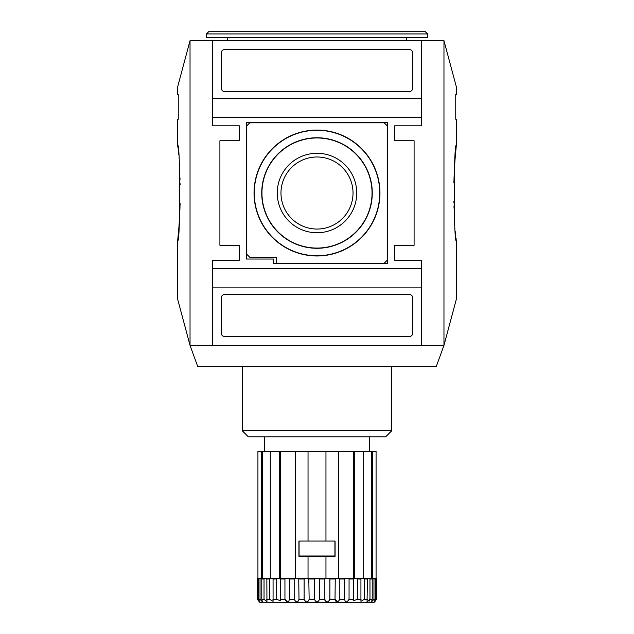 <?xml version="1.0" encoding="UTF-8"?>
<svg xmlns="http://www.w3.org/2000/svg" width="634" height="634" viewBox="0 0 634 634"><rect width="100%" height="100%" fill="white"/><g stroke="black" fill="none" stroke-linecap="round" stroke-linejoin="round"><path stroke-width="0.95" d="M206.462 33.943L208.705 31.7L425.295 31.7L427.538 33.943L427.538 37.675L206.462 37.675L206.462 33.943L427.538 33.943M178.923 227.059L177.663 240.817C180.444 243.765 180.436 142.262 177.663 145.226L177.663 119.232L178.249 119.232L178.249 94.434L177.663 94.434L177.663 86.826L190.034 40.663L190.034 345.379L197.642 366.293L436.358 366.293L443.966 345.379L456.337 299.216L456.337 240.817C453.564 243.781 453.556 142.278 456.337 145.226L455.077 158.983M177.663 240.817L177.663 299.216L190.034 345.379L421.562 345.379L421.562 287.876L212.438 287.876L212.438 268.451L421.562 268.451L421.562 287.876M180.111 203.046L179.842 211.328M179.43 219.53L178.939 226.845M177.694 145.479L177.766 146.177M177.821 146.7L177.9 147.508M178.217 150.71L178.455 153.285M178.455 153.325L178.534 154.244M179.438 166.607L179.588 169.254M179.763 172.844L179.866 175.19M179.961 177.75L180.024 179.723M180.127 183.725L180.143 184.843M261.953 193.021A55.047 55.047 0 0 0 344.524 240.69A55.047 55.047 0 0 0 344.524 145.352A55.047 55.047 0 0 0 261.953 193.021M317 153.285A39.736 39.736 0 0 1 356.736 193.021A39.736 39.736 0 0 1 317 232.757A39.736 39.736 0 0 1 277.264 193.021A39.736 39.736 0 0 1 317 153.285M254.044 193.021A62.956 62.956 0 0 0 348.478 247.545A62.956 62.956 0 0 0 348.478 138.497A62.956 62.956 0 0 0 254.044 193.021M254.266 193.021A62.734 62.734 0 0 0 348.367 247.355A62.734 62.734 0 0 0 348.367 138.688A62.734 62.734 0 0 0 254.266 193.021M261.731 193.021A55.269 55.269 0 0 0 344.634 240.888A55.269 55.269 0 0 0 344.634 145.162A55.269 55.269 0 0 0 261.731 193.021M280.973 193.021A36.027 36.027 0 0 0 317 229.048A36.027 36.027 0 0 0 353.027 193.021A36.027 36.027 0 0 0 317 156.994A36.027 36.027 0 0 0 280.973 193.021M387.208 260.241L387.208 125.801L384.22 122.814L249.78 122.814L246.792 125.801L246.792 254.266L249.78 257.253L276.67 257.253L276.67 263.229L384.22 263.229L387.208 260.241M273.381 259.044L273.381 263.522L387.501 263.522L387.501 122.52L246.499 122.52L246.499 259.044L273.381 259.044M224.388 91.447L409.612 91.447A2.988 2.988 0 0 0 412.599 88.459L412.599 52.614A2.988 2.988 0 0 0 409.612 49.626L224.388 49.626A2.988 2.988 0 0 0 221.401 52.614L221.401 88.459A2.988 2.988 0 0 0 224.388 91.447M409.612 336.416A2.988 2.988 0 0 0 412.599 333.429L412.599 297.584A2.988 2.988 0 0 0 409.612 294.596L224.388 294.596A2.988 2.988 0 0 0 221.401 297.584L221.401 333.429A2.988 2.988 0 0 0 224.388 336.416L409.612 336.416M421.562 268.451L421.562 260.241L394.673 260.241L394.673 245.303L414.089 245.303L414.089 140.74L394.673 140.74L394.673 125.801L421.562 125.801L421.562 98.167L212.438 98.167L212.438 125.801L239.327 125.801L239.327 140.74L219.911 140.74L219.911 245.303L239.327 245.303L239.327 260.241L212.438 260.241L212.438 268.451M421.562 117.591L212.438 117.591M421.562 98.167L421.562 40.663L212.438 40.663L212.438 98.167M212.438 287.876L212.438 345.379M239.327 125.801L239.327 140.74M239.327 245.303L239.327 260.241M394.673 260.241L394.673 245.303M394.673 140.74L394.673 125.801M456.337 145.226L456.337 119.232L455.751 119.232L455.751 94.434L456.337 94.434L456.337 86.826L443.966 40.663L421.562 40.663M443.966 40.663L443.966 345.379L421.562 345.379M212.438 40.663L190.034 40.663M453.889 182.996L454.158 174.715M454.57 166.512L455.061 159.197M456.306 240.563L456.234 239.866M456.179 239.343L456.1 238.535M455.783 235.333L455.545 232.757M455.545 232.726L455.466 231.798M454.562 219.435L454.412 216.788M454.237 213.198L454.134 210.853M454.039 208.293L453.976 206.319M453.873 202.317L453.857 201.2M227.376 37.675L227.376 40.663M248.29 436.794L385.71 436.794L391.685 430.819L242.315 430.819L248.29 436.794M257.887 578.398L257.309 579L257.309 599.312C258.87 602.775 258.87 602.775 257.309 599.312L259.678 601.872L258.656 599.312L260.035 599.312L262.436 601.785L261.779 599.312L264.029 599.312L266.946 601.611L266.851 578.398L280.608 578.398L280.624 600.77L276.67 599.312L276.67 579L277.399 578.398M280.585 599.312L284.943 599.312L284.943 579L285.625 578.398L289.255 578.398L289.366 579L289.366 599.312C288.676 602.775 287.202 602.775 284.943 599.312L287.527 601.888M324.949 600.406L326.375 601.84M356.601 578.398L357.33 579L357.33 599.312L353.376 600.77L353.392 578.398L348.375 578.398L349.057 579L349.057 599.312C346.806 602.775 345.332 602.775 344.634 599.312L344.745 578.398L339.19 578.398L339.816 579L339.816 599.312C337.684 602.775 336.083 602.775 335.014 599.312L337.66 601.84M369.043 601.286L369.971 599.312L367.054 601.603L367.419 579L367.149 578.398L363.678 578.398L363.678 451.432L338.778 451.432L338.778 578.398L354.295 578.398L354.295 451.432M367.046 578.398L369.242 578.398L369.971 579L369.971 599.312L372.221 599.312L371.564 601.785L373.965 599.312L375.344 599.312L374.322 601.872L376.691 599.312C375.13 602.775 375.13 602.775 376.691 599.312L376.691 579L376.073 578.398L376.073 451.432L363.678 451.432M363.631 578.398L364.368 579L364.368 599.312L360.928 601.309L360.936 578.398M329.331 578.398L329.878 579L329.878 599.312C327.937 602.775 326.256 602.775 324.846 599.312L324.846 579L325.963 578.398L325.963 556.295L298.923 556.295L298.923 541.056L308.037 541.056L308.037 451.432L338.778 451.432M338.778 578.398L317 578.398L319.1 578.398L319.552 579L319.552 599.312C317.856 602.775 316.152 602.775 314.448 599.312L314.448 579L314.9 578.398L317 578.398L308.037 578.398L308.037 556.295M298.749 578.398L298.986 599.312C297.917 602.775 296.316 602.775 294.184 599.312L294.184 579L294.81 578.398L308.798 578.398L309.154 599.312C307.744 602.775 306.071 602.775 304.122 599.312L304.122 579L304.669 578.398M273.064 578.398L273.072 601.309L269.632 599.312L269.632 579L270.369 578.398M373.759 602.3L260.241 602.3L373.759 602.3L375.257 601.896M325.963 556.295L335.077 556.295L335.077 541.056L308.037 541.056M325.963 541.056L325.963 451.432M262.428 578.398L257.927 578.398L257.927 451.432L262.666 451.432L262.666 578.398M264.029 599.312L264.029 579L264.758 578.398L270.322 578.398L270.322 451.432L262.666 451.432M270.322 451.432L280.458 451.432L280.458 578.398M295.222 578.398L295.222 451.432L280.458 451.432M295.222 451.432L308.037 451.432M279.705 578.398L279.705 451.432M353.542 451.432L353.542 578.398M354.295 578.398L363.678 578.398M371.334 451.432L371.334 578.398L372.641 578.398L372.641 451.432M372.641 578.398L376.073 578.398L376.073 451.432M259.147 578.398L258.656 579L260.733 578.398M258.656 599.312L258.656 579M257.769 599.312L257.769 579L258.418 578.398M264.758 578.398L262.167 578.398L261.779 579L264.029 579M261.779 599.312L261.779 579M260.035 599.312L260.035 579M266.549 578.398L266.954 578.398M280.608 578.398L285.625 578.398L280.608 578.398L280.585 579L284.943 579M272.913 599.312L276.67 599.312L276.67 579L272.913 579M329.878 599.312L335.014 599.312L335.251 578.398M349.057 579L353.415 579L353.392 578.398M372.221 599.312L372.221 579L371.833 578.398L369.242 578.398M373.267 578.398L373.965 579L375.344 579L374.852 578.398M373.965 599.312L373.965 579M375.582 578.398L376.691 579L376.691 599.312M376.231 599.312L376.231 579M375.344 599.312L375.344 579M289.255 578.398L294.81 578.398L289.255 578.398M264.719 436.794L264.719 451.432M261.359 578.398L261.359 451.432M308.798 578.398L314.9 578.398M319.1 578.398L325.202 578.398M242.315 366.293L242.315 430.819M334.926 555.994L299.074 555.994L299.074 541.064L334.926 541.064L334.926 555.994M364.368 599.312L367.419 599.312M357.33 599.312L361.087 599.312M349.057 599.312L353.415 599.312M339.816 599.312L344.634 599.312M319.552 599.312L324.846 599.312M309.154 599.312L314.448 599.312M298.986 599.312L304.122 599.312M289.366 599.312L294.184 599.312M266.581 599.312L269.632 599.312M298.986 579L304.122 579M289.366 579L294.184 579M266.581 579L269.632 579M257.309 579L257.769 579M329.878 579L335.014 579M339.816 579L344.634 579M319.552 579L324.846 579M309.154 579L314.448 579M357.33 579L361.087 579M364.368 579L367.419 579M369.971 579L372.221 579M406.624 37.675L406.624 40.663M258.743 601.896L260.241 602.3M369.281 436.794L369.281 451.432M391.685 366.293L391.685 430.819"/></g></svg>
